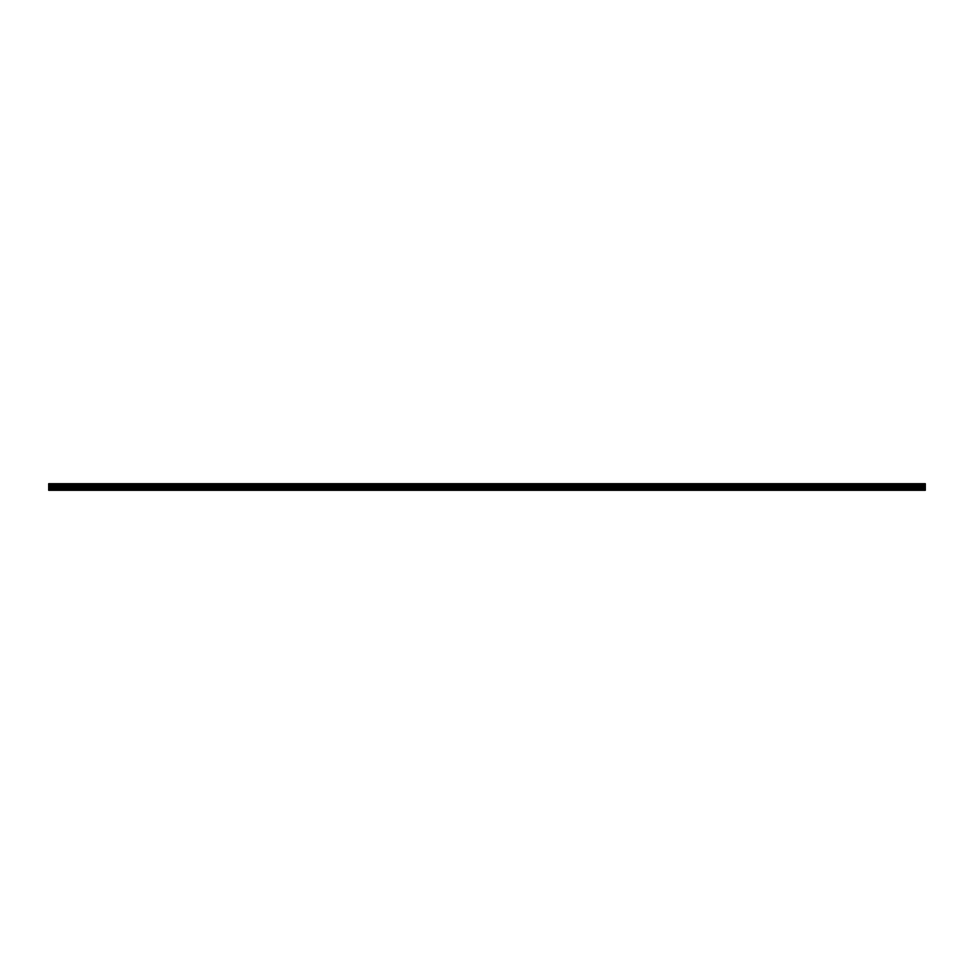 <?xml version="1.0" encoding="UTF-8"?>
<svg xmlns="http://www.w3.org/2000/svg" width="974" height="974" viewBox="0 0 974 974"><rect width="100%" height="100%" fill="white"/><g stroke="black" fill="none" stroke-linecap="round" stroke-linejoin="round"><path stroke-width="1.46" d="M925.3 490.287L48.7 490.287L925.3 490.287L48.7 490.287L925.3 490.068L925.3 488.924L48.7 488.924L48.7 490.068L48.7 488.924L925.3 488.924L48.7 488.924L925.3 488.631L925.3 487.584L48.7 487.584L48.7 488.631L48.7 487.584L925.3 487.584L925.3 486.416L48.7 486.416L48.7 487.584L48.7 486.416L925.3 486.416L925.3 485.369L48.7 485.369L48.7 486.416L48.7 485.369L925.3 485.369L48.7 485.369L925.3 485.076L925.3 483.932L48.7 483.932L48.7 485.076L48.7 483.932L925.3 483.932L48.7 483.713L925.3 483.713L925.3 490.275"/></g></svg>
